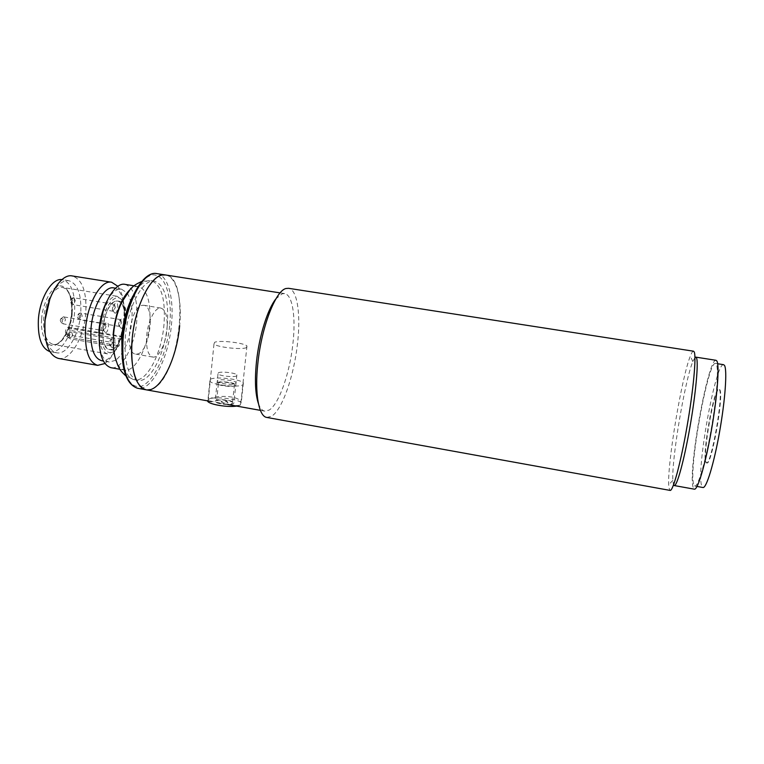 <?xml version="1.0" encoding="UTF-8"?>
<svg xmlns="http://www.w3.org/2000/svg" width="764" height="764" viewBox="0 0 764 764"><rect width="100%" height="100%" fill="white"/><g stroke="black" fill="none" stroke-linecap="round" stroke-linejoin="round"><path stroke-width="0.57" stroke-dasharray="3.82 2.86" d="M693.511 351.201C692.7 351.125 691.63 352.758 690.322 356.119C681.851 376.748 667.449 462.459 668.701 484.72L668.977 487.929L670.114 490.412M266.827 417.44L271.678 416.199C282.26 409.685 293.892 376.127 297.435 344.201C300.959 314.93 297.416 289.422 288.534 288.305M694.953 357.571L692.833 361.553C684.878 380.319 671.47 460.062 672.855 480.403L673.552 484.863M258.385 403.449C260.056 408.1 262.195 410.66 264.793 411.147L269.148 410.077C278.87 404.337 289.604 373.672 292.822 344.449C296.012 317.748 292.688 294.608 284.552 293.596L282.202 293.787L275.976 298.772M716.04 360.302C708.285 357.504 687.992 469.841 693.005 486.897L694.38 489.18M240.345 404.91L240.956 402.103C238.463 394.797 214.073 395.313 208.868 399.266L208.228 400.747L227.806 404.5C233.87 405.732 238.043 405.875 240.345 404.91M146.144 389.812L151.921 389.048C179.12 379.574 191.649 277.475 165.454 274.964C176.408 276.415 182.309 299.459 179.655 325.665M246.476 347.63C241.959 350.007 216.88 347.228 213.977 344.02L214.636 342.282C219.736 340.018 243.964 342.778 246.963 345.958L246.476 347.63M142.152 305.361L143.871 305.294C155.522 306.144 149.935 350.886 137.883 353.894L135.667 354.095C123.844 353.617 130.014 306.88 142.152 305.361M111.983 349.415C124.637 346.531 130.081 302 117.828 301.045L116.013 301.102C103.274 302.506 97.229 349.005 109.663 349.597L111.983 349.415M121.638 322.628L120.683 319.619L119.394 320.622L118.592 323.439L119.547 326.448L121.638 322.628M121.285 328.396C124.179 327.832 125.086 317.213 122.144 318.196L120.626 319.677L119.509 326.371L121.285 328.396M115.383 307.424L114.371 304.301L113.005 305.39L112.298 309.802L113.253 311.263L115.383 307.424M115.001 313.259C117.99 312.772 118.907 301.933 115.87 302.84L114.228 304.454L113.167 311.082L115.001 313.259M110.656 345.71C112.728 343.294 113.024 340.992 111.544 338.834L110.188 339.884L109.414 344.297L110.656 345.71M112.127 347.706C115.116 347.018 116.013 336.303 112.986 337.411L111.429 338.949L110.264 345.586L112.127 347.706M106.005 326.782L104.983 323.688L103.551 324.815L102.806 329.188L103.789 330.726L106.005 326.782M105.594 332.732C108.679 332.13 109.586 321.186 106.463 322.227L104.773 323.898L103.665 330.459L105.594 332.732M129.173 290.454C132.392 287.369 135.486 286.051 138.446 286.5C147.29 289.785 151.033 302.105 149.696 323.439C147.786 348.05 135.018 372.45 124.398 370.072C115.899 367.245 112.165 355.136 113.215 333.763M117.904 286.319C122.918 293.443 124.885 304.387 123.806 319.132C121.361 340.572 115.068 355.375 104.926 363.53M58.408 358.421C70.422 361.038 84.241 337.153 85.816 312.801C86.819 291.676 82.302 279.395 72.274 275.947M122.966 299.794C124.484 305.657 124.924 312.447 124.293 320.164C123.033 333.066 119.642 343.829 114.123 352.452M113.779 352.949C109.73 358.65 105.633 361.219 101.488 360.665M44.77 329.284C45.85 343.208 49.832 351.048 56.717 352.806C67.232 355.117 79.399 334.25 80.764 312.906C81.614 294.426 77.632 283.692 68.836 280.694C61.75 280.101 55.428 286.213 49.861 299.02M127.12 293.061C131.217 299.345 132.783 308.799 131.828 321.424C129.718 339.904 124.389 352.825 115.841 360.178M115.65 360.312L109.252 362.031C104.381 360.961 101.106 355.632 99.415 346.063M49.87 351.593L50.386 351.698C61.015 354.018 73.268 333.209 74.605 311.884C75.426 293.424 71.386 282.69 62.495 279.672L61.97 279.605M125.019 284.361C134.101 287.675 138.007 299.985 136.737 321.281C134.894 345.834 121.906 370.139 111.009 367.713M103.178 311.158C107.361 300.882 112.031 295.926 117.188 296.298L122.24 300.29M122.488 300.72L124.857 307.653L125.42 321.759L121.533 339.14L122.45 338.528L121.839 337.058L69.056 328.081L68.139 327.24C66.735 327.393 65.838 328.912 65.437 331.786L66.926 336.771L70.164 330.382L69.056 328.081M167.278 324.977C164.919 354.057 150.155 383.117 137.902 380.386C128.18 377.129 123.978 362.824 125.286 337.459C127.55 306.937 143.116 278.211 154.586 281.171C164.747 285.067 168.978 299.669 167.278 324.977M65.809 334.479L118.764 343.571L119.385 345.032C110.981 360.532 99.139 351.01 101.297 328.749C102.643 307.863 115.622 290.941 122.183 300.405M122.469 300.777L125.554 308.694L126.089 322.131L122.45 338.528M118.764 343.571L118.468 340.859C118.888 337.946 119.738 336.408 121.008 336.227L121.839 337.058M146.698 335.778C147.863 320.899 155.331 306.66 160.946 308.073C165.788 309.897 167.803 317.05 166.982 329.551C165.798 344.087 158.52 358.402 152.714 357.046C147.977 355.384 145.972 348.298 146.698 335.778M124.742 322.494C125.43 310.079 123.128 302.926 117.828 301.045C111.687 299.545 103.799 313.574 102.768 328.348C102.185 340.782 104.477 347.859 109.663 349.597C112.719 349.969 115.698 347.801 118.611 343.112L121.638 336.695L124.742 322.494M113.721 287.904C117.818 288.735 120.846 292.507 122.813 299.221M106.979 301.035C111.716 292.536 116.548 288.572 121.495 289.155L126.986 292.87M121.533 339.14L70.164 330.382M66.926 336.771L118.468 345.643L113.97 351.421M113.597 351.746L107.504 353.866C102.519 352.529 99.721 346.321 99.129 335.243M119.385 345.032L118.468 345.643M218.714 382.735C221.149 381.351 233.03 382.659 234.452 384.464L234.176 385.448C231.874 386.861 219.793 385.553 218.399 383.738L218.714 382.735M232.275 403.468L232.552 402.408C231.158 400.489 219.306 399.2 216.871 400.699L216.546 401.778C217.921 403.707 229.974 404.996 232.275 403.468M221.207 401.482L221.025 401.635C222.295 402.819 224.587 403.172 227.911 402.685L227.51 401.893L221.207 401.482M218.37 372.775C221.235 371.228 235.188 372.784 236.869 374.828L236.553 375.936C233.88 377.521 219.65 375.974 217.998 373.911L218.37 372.775M217.377 382.497C220.242 380.873 234.176 382.411 235.847 384.531L235.522 385.686C232.839 387.348 218.638 385.81 216.995 383.671L217.377 382.497M210.558 379.183C215.792 376.356 240.383 379.097 243.372 382.831L242.837 384.846C238.206 387.797 212.745 385.066 209.852 381.284L210.558 379.183M236.649 406.085L240.689 404.977L241.233 402.79C238.282 398.798 213.777 396.096 208.534 399.209L207.416 400.833M233.612 403.707C230.929 405.512 216.766 403.994 215.142 401.73L215.534 400.46C218.408 398.693 232.294 400.212 233.946 402.466L233.612 403.707M217.587 380.415L217.205 381.589C218.848 383.709 233.058 385.247 235.742 383.604L236.066 382.458C234.395 380.348 220.452 378.81 217.587 380.415M723.613 364.686C715.715 361.849 696.243 469.22 701.562 485.36L702.966 487.508M693.569 483.927C688.746 467.902 708.113 360.656 715.486 363.406L716.298 364.142C718.914 368.439 716.661 398.388 711.017 430.313C705.401 462.268 698.029 487.05 694.868 486.057L693.569 483.927M719.44 389.678C723.642 395.179 710.988 466.231 706.442 462.879L705.659 461.79C702.231 453.071 714.168 386.976 718.838 389.105L719.44 389.678M706.06 461.857L706.843 462.946C711.408 466.307 724.062 395.255 719.85 389.745L719.249 389.162C714.56 387.033 702.613 453.138 706.06 461.857M80.841 313.03L80.124 313.001L77.441 315.885C77.47 317.967 78.425 319.266 80.315 319.782L82.206 316.029L81.137 313.02L78.94 316.793L80.315 319.782M73.86 297.721L70.403 300.644C70.441 302.764 71.415 304.082 73.334 304.607L75.273 300.825L74.146 297.712L71.902 301.513L73.334 304.607M69.295 335.873L67.471 335.3L67.815 334.89L72.666 334.985L71.587 332.006L69.295 335.873L70.727 338.834L72.666 334.985M64.004 316.869L63.269 316.831L60.518 319.801C60.557 321.94 61.54 323.287 63.479 323.821L65.475 319.944L64.329 316.859L61.999 320.756L63.479 323.821M41.657 319.228C41.724 310.069 48.122 288.582 59.258 285.908C70.145 285.001 72.809 303.728 71.673 312.533C71.472 321.176 65.866 341.46 54.893 345.366C43.911 347.649 40.416 328.682 41.657 319.228M72.255 312.887C72.895 298.294 69.715 289.814 62.724 287.465C54.693 285.574 44.675 301.895 43.672 319.285C43.195 333.887 46.356 342.262 53.155 344.402C61.492 346.245 71.205 329.809 72.255 312.887M132.821 296.155C138.914 285.077 145.026 279.901 151.167 280.627C161.405 284.533 165.683 299.135 164.002 324.433C161.662 353.493 146.831 382.525 134.493 379.784C128.457 378.466 124.37 371.571 122.24 359.109M156.868 273.617C168.032 275.107 174.106 298.141 171.489 324.308C168.748 357.772 151.797 391.397 137.596 388.274M169.703 324.261C171.843 308.274 169.159 273.751 152.217 274.878C134.598 279.395 122.861 320.794 122.364 338.328C119.852 356.616 124.943 391.884 142.295 385.935C159.561 377.149 168.854 340.009 169.703 324.261M692.833 361.553L690.322 356.119M672.855 480.403L668.701 484.72M284.552 293.596L280.121 292.898M213.977 344.02L208.228 400.747M264.793 411.147L260.371 410.354M246.963 345.958L240.956 402.103M119.547 326.448L80.01 319.801C76.247 317.117 76.295 314.844 80.124 313.001L120.683 319.619M113.253 311.263L73.038 304.616C69.18 301.847 69.228 299.536 73.191 297.683L114.371 304.301M110.331 345.739L70.374 338.853C68.149 337.831 67.184 336.637 67.471 335.3C66.936 333.878 68.302 332.779 71.587 332.006L111.544 338.834M99.215 329.952L63.145 323.841C59.325 321.443 59.363 319.104 63.269 316.831L104.983 323.688M143.871 305.294L160.946 308.073M121.562 301.646L117.828 301.045L121.562 301.646M103.789 330.726L99.482 330M135.667 354.095L152.714 357.046M113.397 350.237L109.663 349.597L113.397 350.237M118.649 325.072L119.509 326.371M119.394 320.622L120.626 319.677M112.298 309.802L113.167 311.082M113.005 305.39L114.228 304.454M109.414 344.297L110.264 345.586M110.188 339.884L111.429 338.949M102.806 329.188L103.665 330.459M103.551 324.815L104.773 323.898M107.504 353.866L53.155 344.402C60.404 346.359 70.527 329.924 71.539 312.667C72.026 297.884 69.085 289.48 62.724 287.465L117.188 296.298M154.586 281.171L151.167 280.627L141.798 281.429M109.252 362.031L103.341 361M56.717 352.806L50.386 351.698M124.398 370.072L119.9 369.279M137.902 380.386L134.493 379.784L125.907 375.964M125.554 308.694L124.857 307.653M68.139 327.24L99.119 332.502M99.272 332.531L121.008 336.227M121.495 289.155L115.584 288.2M68.836 280.694L62.495 279.672M138.446 286.5L133.939 285.784M234.452 384.464L232.552 402.408M227.51 401.893L224.769 400.088L221.025 401.635M236.869 374.828L235.847 384.531M218.399 383.738L216.546 401.778M217.998 373.911L216.995 383.671M243.372 382.831L241.233 402.79M217.205 381.589L215.142 401.73M209.852 381.284L207.865 400.909M236.066 382.458L233.946 402.466M717.654 363.75L715.486 363.406M697.035 486.448L694.868 486.057"/><path stroke-width="1.15" d="M694.199 351.927L693.511 351.201L288.534 288.305L286.07 288.496C275.794 290.377 261.613 326.543 257.888 362.995C254.46 393.279 258.757 416.581 266.827 417.44L670.114 490.412C672.969 491.443 680.667 463.156 687.008 426.646C693.387 390.175 696.491 356.377 694.199 351.927M673.552 484.863L674.211 485.551C676.952 486.496 684.124 460.444 689.968 426.904C695.832 393.403 698.659 362.155 696.481 357.848L695.803 357.132L694.953 357.571M275.976 298.772C267.725 308.799 259.197 335.797 256.503 361.496C254.632 380.023 255.262 394.014 258.385 403.449M674.211 485.551L694.38 489.18C697.704 490.23 705.458 464.178 711.36 430.524C717.31 396.898 719.65 365.459 716.89 361.038L716.04 360.302L696.233 357.199M280.121 292.898L165.454 274.964L162.312 275.021C150.728 276.797 136.995 302.811 132.888 332.76C128.658 362.709 135.132 388.207 146.144 389.812C135.19 386.145 130.482 369.633 132.038 340.276C134.722 304.826 152.533 271.564 165.454 274.964L156.868 273.617C142.725 270.198 124.866 303.365 122.25 338.5C120.674 367.704 125.793 384.302 137.596 388.274C126.432 384.569 121.591 368.067 123.08 338.758C125.707 303.356 143.718 270.189 156.868 273.617M113.215 333.763C115.364 314.119 120.683 299.679 129.173 290.454M104.926 363.53L97.649 365.354C88.681 362.442 84.642 350.342 85.539 329.064C87.23 303.547 101.029 279.614 111.62 282.222L117.904 286.319M111.62 282.222L72.274 275.947C60.891 273.216 46.442 296.833 44.971 322.169C44.283 343.322 48.762 355.403 58.408 358.421L97.649 365.354M114.123 352.452L113.779 352.949M103.341 361L101.488 360.665C93.666 358.106 90.162 347.515 90.983 328.883C92.482 306.612 104.477 285.631 113.721 287.904L115.584 288.2M49.861 299.02L44.875 321.061L44.77 329.284M99.415 346.063L98.976 330.239C99.979 319.132 102.653 309.401 106.979 301.035M61.97 279.605C51.895 277.905 39.594 298.313 38.362 319.963C37.761 337.965 41.6 348.508 49.87 351.593M119.9 369.279L111.009 367.713C102.271 364.839 98.384 352.739 99.358 331.404C101.125 305.839 114.695 281.792 125.019 284.361L133.939 285.784M99.129 335.243L99.31 328.701L103.178 311.158M179.655 325.665C176.847 359.175 160.087 392.887 146.144 389.812L137.596 388.274M122.813 299.221L122.966 299.794M207.416 400.833L207.808 401.482C210.148 404.643 227.901 407.489 236.649 406.085M697.035 486.448L702.966 487.508C706.356 488.54 713.958 463.767 719.592 431.765C725.265 399.792 727.338 369.766 724.492 365.431L723.613 364.686L717.654 363.75M122.24 359.109L121.734 336.848C123.224 321.272 126.919 307.711 132.821 296.155M260.371 410.354L227.806 404.5M211.523 401.568L146.144 389.812M141.798 281.429C134.559 284.714 133.251 286.271 130.396 289.088L121.524 302.725C117.159 312.409 114.514 322.943 113.578 334.336C112.967 342.52 113.435 350.093 115.001 357.055L117.742 365.24C119.919 369.136 119.442 369.938 125.907 375.964M207.865 400.909L207.808 401.482"/></g></svg>
